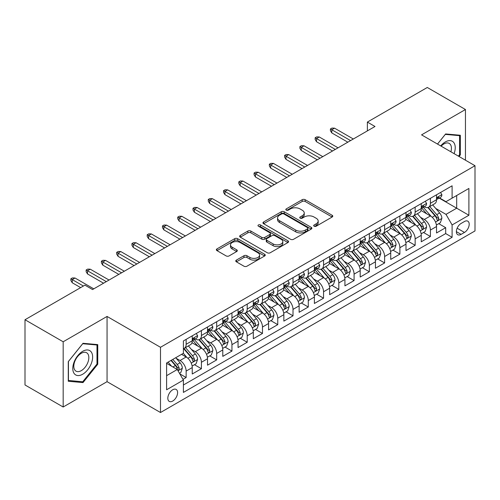<?xml version="1.0" encoding="UTF-8"?>
<svg xmlns="http://www.w3.org/2000/svg" width="500" height="500" viewBox="0 0 500 500"><rect width="100%" height="100%" fill="white"/><g stroke="black" fill="none" stroke-linecap="round" stroke-linejoin="round"><path stroke-width="0.75" d="M314.125 226.206A1.481 0.856 0 0 0 316.225 226.206L332.15 217.013A2.119 1.225 0 0 0 332.769 216.144A2.119 1.225 0 0 0 332.15 215.281L305.175 199.706A2.119 1.225 0 0 0 302.175 199.706L286.256 208.9A1.481 0.856 0 0 0 285.819 209.506A1.481 0.856 0 0 0 286.256 210.113A1.481 0.856 0 0 0 288.35 210.113L290.413 208.925A6.781 3.912 0 0 1 300 208.925L302.25 210.219A6.781 3.912 0 0 1 304.237 212.987A6.781 3.912 0 0 1 302.25 215.756L300.188 216.944A1.481 0.856 0 0 0 299.756 217.55A1.481 0.856 0 0 0 300.188 218.156A1.481 0.856 0 0 0 302.288 218.156L304.35 216.969A6.781 3.912 0 0 1 313.938 216.969L316.188 218.269A6.781 3.912 0 0 1 318.175 221.038A6.781 3.912 0 0 1 316.188 223.806L314.125 224.994A1.481 0.856 0 0 0 313.694 225.6A1.481 0.856 0 0 0 314.125 226.206L314.125 224.994M172.712 401.056A6.906 3.987 120 0 0 177.225 394.969A6.906 3.987 120 0 0 176.163 389.431A6.906 3.987 120 0 0 172.712 389.775A6.906 3.987 120 0 0 168.194 395.863A6.906 3.987 120 0 0 169.256 401.4A6.906 3.987 120 0 0 172.712 401.056M236.388 260.1A2.119 1.225 0 0 0 235.769 260.963A2.119 1.225 0 0 0 236.388 261.831L243.956 266.2A2.119 1.225 0 0 0 246.956 266.2L264.637 255.987A2.119 1.225 0 0 0 265.256 255.125A2.119 1.225 0 0 0 264.637 254.256L237.662 238.688A2.119 1.225 0 0 0 234.662 238.688L216.981 248.894A2.119 1.225 0 0 0 216.363 249.756A2.119 1.225 0 0 0 216.981 250.625L226.125 255.9A2.119 1.225 0 0 0 229.119 255.9L236.688 251.531A2.119 1.225 0 0 0 237.306 250.669A2.119 1.225 0 0 0 236.688 249.8L232.156 247.188A5.669 3.275 0 0 1 230.494 244.869A5.669 3.275 0 0 1 233.994 241.844A5.669 3.275 0 0 1 240.175 242.556L257.931 252.806A5.669 3.275 0 0 1 259.594 255.125A5.669 3.275 0 0 1 256.094 258.15A5.669 3.275 0 0 1 249.913 257.438L246.956 255.731A2.119 1.225 0 0 0 243.956 255.731L236.388 260.1L236.388 261.831M107.062 316.438L63.169 341.781L25 319.744L25 384.969L63.169 407.006L107.062 381.669L160.494 412.519L160.494 347.287L107.062 316.438L107.062 381.669M465.456 160.2L465.456 109.519L421.562 134.863L475 165.712L160.494 347.287M465.456 109.519L427.287 87.481L367.369 122.081L367.369 130.894M25 319.744L84.925 285.15L92.556 289.556L375 126.487L367.369 122.081M290.562 239.288A2.119 1.225 0 0 0 293.556 239.288L311.244 229.081A2.119 1.225 0 0 0 311.863 228.219A2.119 1.225 0 0 0 311.244 227.35L284.269 211.775A2.119 1.225 0 0 0 281.269 211.775L263.587 221.988A2.119 1.225 0 0 0 262.969 222.85A2.119 1.225 0 0 0 263.587 223.719L290.562 239.288M259.012 226.525A1.481 0.856 0 0 1 260.512 226.731L260.512 224.969L287.938 240.806A2.119 1.225 0 0 1 288.562 241.669A2.119 1.225 0 0 1 287.938 242.537L270.256 252.744A2.119 1.225 0 0 1 267.256 252.744L240.287 237.169L240.287 235.438A2.119 1.225 0 0 0 239.662 236.306A2.119 1.225 0 0 0 240.287 237.169M240.287 235.438L247.85 231.069A2.119 1.225 0 0 1 250.85 231.069L261.788 237.387A2.119 1.225 0 0 0 264.788 237.387L269.806 234.488A2.119 1.225 0 0 0 270.425 233.625A2.119 1.225 0 0 0 269.806 232.756L258.419 226.181A1.481 0.856 0 0 1 257.981 225.575A1.481 0.856 0 0 1 258.9 224.788A1.481 0.856 0 0 1 260.512 224.969M182.975 379.35L186.144 377.525L179.806 373.862M176.206 358.3L180.037 360.513A8.637 4.988 60 0 1 186.144 371.087L192.25 367.562L192.25 374L201.412 368.706L194.462 364.7M191.475 349.481L195.306 351.694A8.637 4.988 60 0 1 201.412 362.275L207.519 358.75L207.519 365.181L216.681 359.894L209.731 355.881M206.737 340.669L210.575 342.881A8.637 4.988 60 0 1 216.681 353.462L222.787 349.931L222.787 356.369L231.944 351.081L225 347.069M222.006 331.856L225.837 334.069A8.637 4.988 60 0 1 231.944 344.644L238.056 341.119L238.056 347.556L247.213 342.262L240.269 338.256M237.275 323.038L241.106 325.256A8.637 4.988 60 0 1 247.213 335.831L253.319 332.306L253.319 338.738L262.481 333.45L255.531 329.438M252.544 314.225L256.375 316.438A8.637 4.988 60 0 1 262.481 327.019L268.587 323.488L268.587 329.925L277.75 324.637L270.8 320.625M267.806 305.413L271.644 307.625A8.637 4.988 60 0 1 277.75 318.2L283.856 314.675L283.856 321.112L293.012 315.825L286.069 311.812M283.075 296.6L286.906 298.812A8.637 4.988 60 0 1 293.012 309.387L299.125 305.863L299.125 312.294L308.281 307.006L301.337 303M298.344 287.781L302.175 289.994A8.637 4.988 60 0 1 308.281 300.575L314.387 297.05L314.387 303.481L323.55 298.194L316.6 294.181M313.612 278.969L317.444 281.181A8.637 4.988 60 0 1 323.55 291.756L329.656 288.231L329.656 294.669L338.819 289.381L331.869 285.369M328.875 270.156L332.713 272.369A8.637 4.988 60 0 1 338.819 282.944L344.925 279.419L344.925 285.85L354.081 280.562L347.137 276.556M344.144 261.337L347.975 263.55A8.637 4.988 60 0 1 354.081 274.131L360.194 270.606L360.194 277.038L369.35 271.75L362.406 267.738M359.412 252.525L363.244 254.737A8.637 4.988 60 0 1 369.35 265.312L375.456 261.788L375.456 268.225L384.619 262.938L377.669 258.925M374.681 243.713L378.512 245.925A8.637 4.988 60 0 1 384.619 256.5L390.725 252.975L390.725 259.413L399.888 254.119L392.938 250.113M389.944 234.894L393.781 237.106A8.637 4.988 60 0 1 399.888 247.688L405.994 244.163L405.994 250.594L415.15 245.306L408.206 241.294M405.213 226.081L409.044 228.294A8.637 4.988 60 0 1 415.15 238.875L421.262 235.344L421.262 241.781L430.419 236.494L430.419 230.056A8.637 4.988 -120 0 0 424.312 219.481L420.481 217.269M423.475 232.481L430.419 236.494M192.25 367.562A8.637 4.988 -120 0 0 186.144 356.987L181.562 354.344M207.519 358.75A8.637 4.988 -120 0 0 201.412 348.169L191.969 342.719M222.787 349.931A8.637 4.988 -120 0 0 216.681 339.356L207.237 333.906M238.056 341.119A8.637 4.988 -120 0 0 231.944 330.544L222.506 325.094M253.319 332.306A8.637 4.988 -120 0 0 247.213 321.725L237.775 316.275M268.587 323.488A8.637 4.988 -120 0 0 262.481 312.913L253.038 307.462M283.856 314.675A8.637 4.988 -120 0 0 277.75 304.1L268.306 298.65M299.125 305.863A8.637 4.988 -120 0 0 293.012 295.281L283.575 289.831M314.387 297.05A8.637 4.988 -120 0 0 308.281 286.469L298.844 281.019M329.656 288.231A8.637 4.988 -120 0 0 323.55 277.656L314.106 272.206M344.925 279.419A8.637 4.988 -120 0 0 338.819 268.844L329.375 263.387M360.194 270.606A8.637 4.988 -120 0 0 354.081 260.025L344.644 254.575M375.456 261.788A8.637 4.988 -120 0 0 369.35 251.213L359.913 245.763M390.725 252.975A8.637 4.988 -120 0 0 384.619 242.4L375.175 236.944M405.994 244.163A8.637 4.988 -120 0 0 399.888 233.581L390.444 228.131M421.262 235.344A8.637 4.988 -120 0 0 415.15 224.769L405.712 219.319M464.469 221.506L461.106 223.444A6.694 3.862 120 0 0 456.731 229.344A6.694 3.862 120 0 0 457.762 234.706A6.694 3.862 120 0 0 461.106 234.375L464.469 232.438A6.694 3.862 120 0 0 468.837 226.537A6.694 3.862 120 0 0 467.812 221.175A6.694 3.862 120 0 0 464.469 221.506M160.494 412.519L475 230.938L475 165.712M166.6 375.669L177.288 369.5L183.4 380.081L183.4 392.419L452.1 237.288L452.1 224.944L445.994 214.369L435.75 208.45M183.4 380.081L166.6 389.775L166.6 362.981L183.4 353.281L183.4 340.944L452.1 185.806L452.1 198.15L468.894 188.45L468.894 215.25L452.1 224.944M195.225 338.956L195.306 339.006A8.637 4.988 60 0 0 199.625 339.431L205.731 335.906A8.637 4.988 -120 0 0 207.519 331.95L207.519 327.019M210.494 330.144L210.575 330.188A8.637 4.988 60 0 0 214.894 330.619L221 327.094A8.637 4.988 -120 0 0 222.787 323.137L222.787 318.2M225.763 321.331L225.837 321.375A8.637 4.988 60 0 0 230.156 321.8L236.262 318.275A8.637 4.988 -120 0 0 238.056 314.325L238.056 309.387M241.025 312.512L241.106 312.562A8.637 4.988 60 0 0 245.425 312.987L251.531 309.462A8.637 4.988 -120 0 0 253.319 305.506L253.319 300.575M256.294 303.7L256.375 303.744A8.637 4.988 60 0 0 260.694 304.175L266.8 300.65A8.637 4.988 -120 0 0 268.587 296.694L268.587 291.756M271.562 294.887L271.644 294.931A8.637 4.988 60 0 0 275.963 295.356L282.069 291.831A8.637 4.988 -120 0 0 283.856 287.881L283.856 282.944M286.831 286.069L286.906 286.119A8.637 4.988 60 0 0 291.225 286.544L297.331 283.019A8.637 4.988 -120 0 0 299.125 279.062L299.125 274.131M302.094 277.256L302.175 277.3A8.637 4.988 60 0 0 306.494 277.731L312.6 274.206A8.637 4.988 -120 0 0 314.387 270.25L314.387 265.312M317.362 268.444L317.444 268.488A8.637 4.988 60 0 0 321.763 268.919L327.869 265.387A8.637 4.988 -120 0 0 329.656 261.438L329.656 256.5M332.631 259.625L332.713 259.675A8.637 4.988 60 0 0 337.025 260.1L343.137 256.575A8.637 4.988 -120 0 0 344.925 252.625L344.925 247.688M347.9 250.812L347.975 250.856A8.637 4.988 60 0 0 352.294 251.287L358.4 247.763A8.637 4.988 -120 0 0 360.194 243.806L360.194 238.869M363.162 242L363.244 242.044A8.637 4.988 60 0 0 367.562 242.475L373.669 238.944A8.637 4.988 -120 0 0 375.456 234.994L375.456 230.056M378.431 233.181L378.512 233.231A8.637 4.988 60 0 0 382.831 233.656L388.938 230.131A8.637 4.988 -120 0 0 390.725 226.181L390.725 221.244M393.7 224.369L393.781 224.419A8.637 4.988 60 0 0 398.094 224.844L404.206 221.319A8.637 4.988 -120 0 0 405.994 217.362L405.994 212.431M408.969 215.556L409.044 215.6A8.637 4.988 60 0 0 413.363 216.031L419.469 212.506A8.637 4.988 -120 0 0 421.262 208.55L421.262 203.612M183.4 385.012L445.688 233.581L445.688 227.675L436.525 232.969L436.525 226.531A8.637 4.988 -120 0 0 430.419 215.956L420.981 210.506M424.231 206.744L424.312 206.788A8.637 4.988 -120 0 0 428.631 207.213A8.637 4.988 -120 0 0 430.419 203.263L430.419 198.325M428.631 207.213L434.738 203.688A8.637 4.988 -120 0 0 436.525 199.737L436.525 194.8M186.144 339.356L186.144 344.294A8.637 4.988 60 0 1 184.356 348.244A8.637 4.988 60 0 1 183.4 348.594M184.356 348.244L190.463 344.719A8.637 4.988 -120 0 0 192.25 340.769L192.25 335.831M201.412 330.544L201.412 335.475A8.637 4.988 60 0 1 199.625 339.431M216.681 321.725L216.681 326.662A8.637 4.988 60 0 1 214.894 330.619M231.944 312.913L231.944 317.85A8.637 4.988 60 0 1 230.156 321.8M247.213 304.1L247.213 309.037A8.637 4.988 60 0 1 245.425 312.987M262.481 295.281L262.481 300.219A8.637 4.988 60 0 1 260.694 304.175M277.75 286.469L277.75 291.406A8.637 4.988 60 0 1 275.963 295.356M293.012 277.656L293.012 282.594A8.637 4.988 60 0 1 291.225 286.544M308.281 268.837L308.281 273.775A8.637 4.988 60 0 1 306.494 277.731M323.55 260.025L323.55 264.962A8.637 4.988 60 0 1 321.763 268.919M338.819 251.213L338.819 256.15A8.637 4.988 60 0 1 337.025 260.1M354.081 242.4L354.081 247.331A8.637 4.988 60 0 1 352.294 251.287M369.35 233.581L369.35 238.519A8.637 4.988 60 0 1 367.562 242.475M384.619 224.769L384.619 229.706A8.637 4.988 60 0 1 382.831 233.656M399.888 215.956L399.888 220.888A8.637 4.988 60 0 1 398.094 224.844M415.15 207.138L415.15 212.075A8.637 4.988 60 0 1 413.363 216.031M415.15 238.875L415.15 245.306M399.888 247.688L399.888 254.119M384.619 256.5L384.619 262.938M369.35 265.312L369.35 271.75M354.081 274.131L354.081 280.562M338.819 282.944L338.819 289.381M323.55 291.756L323.55 298.194M308.281 300.575L308.281 307.006M293.012 309.387L293.012 315.825M277.75 318.2L277.75 324.637M262.481 327.019L262.481 333.45M247.213 335.831L247.213 342.262M231.944 344.644L231.944 351.081M216.681 353.462L216.681 359.894M201.412 362.275L201.412 368.706M186.144 371.087L186.144 377.525M177.288 369.5L166.6 363.331M445.994 214.369L456.681 208.2L456.681 195.506L468.894 188.45M439.194 198.1L468.894 215.25M439.5 197.925L445.994 201.675L452.1 198.15M63.169 341.781L63.169 407.006M438.738 223.669L445.688 227.675M445.688 233.581L452.1 237.288M459.056 156.506L460.344 154.906L460.344 135.262L445.613 133.95L437.488 144.056M68.281 381.262L83.012 382.581L97.75 364.25L97.75 344.606L83.012 343.294L68.281 361.619L68.281 381.262M459.581 154.469L460.344 154.906M96.988 363.812L97.75 364.25M81.456 381.681L83.012 382.581M314.719 226.412L316.188 225.569A6.781 3.912 0 0 0 318.175 222.8L318.175 221.038M304.237 212.987L304.237 214.75A6.781 3.912 0 0 1 302.25 217.519L300.781 218.369M332.119 217.025L305.175 201.469A2.119 1.225 0 0 0 302.175 201.469L286.844 210.319M311.212 229.1L284.269 213.538A2.119 1.225 0 0 0 281.269 213.538L263.612 223.731M307.494 228.819A1.481 0.856 0 0 0 307.931 228.219A1.481 0.856 0 0 0 307.494 227.613L283.819 213.938A1.481 0.856 0 0 0 281.719 213.938L279.55 215.194A6.781 3.912 0 0 0 277.562 217.963A6.781 3.912 0 0 0 279.55 220.731L295.731 230.075A6.781 3.912 0 0 0 305.325 230.075L307.494 228.819L307.494 230.581A1.481 0.856 0 0 0 307.931 229.981L307.931 228.219M277.562 217.963L277.562 219.725A6.781 3.912 0 0 0 279.55 222.494L279.55 220.731M307.494 230.581L305.325 231.838A6.781 3.912 0 0 1 295.731 231.838L279.55 222.494M240.312 237.188L247.85 232.831L247.85 231.069M270.425 233.625L270.425 235.387A2.119 1.225 0 0 1 269.806 236.25L264.788 239.15A2.119 1.225 0 0 1 261.788 239.15L250.85 232.831A2.119 1.225 0 0 0 247.85 232.831M260.512 226.731L287.913 242.55M273.144 243.944A5.669 3.275 0 0 0 279.319 244.65A5.669 3.275 0 0 0 282.819 241.625A5.669 3.275 0 0 0 281.156 239.312L274.9 235.7A2.119 1.225 0 0 0 271.906 235.7L266.881 238.6A2.119 1.225 0 0 0 266.262 239.462A2.119 1.225 0 0 0 266.881 240.331L273.144 243.944L273.144 245.706A5.669 3.275 0 0 0 279.319 246.412A5.669 3.275 0 0 0 282.819 243.388L282.819 241.625M266.262 239.462L266.262 241.225A2.119 1.225 0 0 0 266.881 242.094L266.881 240.331M273.144 245.706L266.881 242.094M259.594 255.125L259.594 256.887A5.669 3.275 0 0 1 256.094 259.913A5.669 3.275 0 0 1 249.913 259.2L246.956 257.494A2.119 1.225 0 0 0 243.956 257.494L236.419 261.844M230.494 244.869L230.494 246.631A5.669 3.275 0 0 0 232.156 248.95L232.156 247.188M236.663 251.55L232.156 248.95M264.606 256.006L237.662 240.45A2.119 1.225 0 0 0 234.662 240.45L217.013 250.637M436.4 225.019L440.344 222.744L441.869 218.331A5.719 3.306 -120 0 0 439.644 212.963L432.669 204.887M431.269 216.513L423.294 207.281M426.731 213.825L422.106 208.469A13.713 7.919 -120 0 0 421.681 207.987M427.85 207.525L434.906 215.694A5.719 3.306 60 0 1 436.95 219.638L437.362 220.312L438.137 220.206L438.781 218.575A5.719 3.306 -120 0 0 436.744 214.638L429.762 206.562M428.269 207.394L435.85 216.169A2.913 1.681 60 0 1 436.581 217.312L438.781 218.575M440.575 192.463L441.869 194.713A5.719 3.306 60 0 1 440.688 197.244L437.788 198.919A5.719 3.306 -120 0 0 438.781 197.6L438.663 197.094M436.719 199.188L436.744 199.188A5.719 3.306 -120 0 0 437.788 198.919M438.044 197.175L438.781 197.6C438.419 196.737 437.812 197.087 436.95 198.656A5.719 3.306 60 0 1 436.525 199.469M350.575 140.588L331.794 129.75L331.794 132.925L330.419 130.719L330.419 128.956L331.794 129.75L334.544 128.162L353.319 139.006M331.794 132.925L347.825 142.175M330.419 128.956L331.944 128.075L334.544 128.162M454.1 153.644A14.031 8.1 120 0 0 445.306 141.956A14.031 8.1 120 0 0 440.706 145.912M450.894 151.794A10.625 6.138 120 0 0 449.225 143.412A10.625 6.138 120 0 0 443.913 143.938A10.625 6.138 120 0 0 441.131 146.156M437.519 144.069L445.306 134.381L459.581 135.656L459.581 154.694L458.419 156.137M458.631 135.113L459.581 135.656M91.306 363.525A14.031 8.1 120 0 0 87.669 349.969A14.031 8.1 120 0 0 74.119 361.994A14.031 8.1 120 0 0 77.75 375.55A14.031 8.1 120 0 0 91.306 363.525M87.825 362.537A10.625 6.138 120 0 0 86.631 352.75A10.625 6.138 120 0 0 74.812 361.375A10.625 6.138 120 0 0 76.006 371.156A10.625 6.138 120 0 0 87.825 362.537M68.438 380.519L68.438 361.481L82.713 343.725L96.988 345L96.988 364.031L82.713 381.794L68.281 380.431M96.037 344.456L96.988 345M421.131 233.831L425.075 231.556L426.6 227.15A5.719 3.306 -120 0 0 424.375 221.775L417.4 213.7M416 225.325L408.031 216.094M411.463 222.638L406.838 217.281A13.713 7.919 -120 0 0 406.413 216.806M412.587 216.337L419.644 224.506A5.719 3.306 60 0 1 421.681 228.45L422.1 229.131L422.869 229.019L423.512 227.394A5.719 3.306 -120 0 0 421.475 223.45L414.5 215.375M413 216.206L420.581 224.981A2.913 1.681 60 0 1 421.319 226.125L423.512 227.394M405.863 242.65L409.806 240.369L411.337 235.963A5.719 3.306 -120 0 0 409.106 230.588L402.131 222.512M400.731 234.144L392.762 224.913M396.2 231.456L391.569 226.094A13.713 7.919 -120 0 0 391.144 225.619M397.319 225.156L404.375 233.325A5.719 3.306 60 0 1 406.413 237.262L406.831 237.944L407.606 237.831L408.244 236.206A5.719 3.306 -120 0 0 406.206 232.262L399.231 224.188M397.731 225.019L405.312 233.8A2.913 1.681 60 0 1 406.05 234.938L408.244 236.206M390.594 251.462L394.544 249.188L396.069 244.775A5.719 3.306 -120 0 0 393.837 239.406L386.863 231.331M385.469 242.956L377.494 233.725M380.931 240.269L376.3 234.913A13.713 7.919 -120 0 0 375.875 234.431M382.05 233.969L389.106 242.138A5.719 3.306 60 0 1 391.15 246.081L391.562 246.756L392.337 246.65L392.981 245.019A5.719 3.306 -120 0 0 390.938 241.081L383.963 233.006M382.469 233.837L390.05 242.613A2.913 1.681 60 0 1 390.781 243.75L392.981 245.019M375.331 260.275L379.275 258L380.8 253.594A5.719 3.306 -120 0 0 378.575 248.219L371.6 240.144M370.2 251.769L362.225 242.537M365.662 249.081L361.037 243.725A13.713 7.919 -120 0 0 360.613 243.25M366.788 242.781L373.837 250.95A5.719 3.306 60 0 1 375.881 254.894L376.294 255.569L377.069 255.463L377.713 253.837A5.719 3.306 -120 0 0 375.675 249.894L368.694 241.819M367.2 242.65L374.781 251.425A2.913 1.681 60 0 1 375.513 252.569L377.713 253.837M425.306 201.275L426.6 203.525A5.719 3.306 60 0 1 425.419 206.056L422.519 207.731A5.719 3.306 -120 0 0 423.512 206.412L423.394 205.906M421.45 208L421.475 208A5.719 3.306 -120 0 0 422.519 207.731M422.775 205.987L423.512 206.412C423.156 205.55 422.544 205.906 421.681 207.469A5.719 3.306 60 0 1 421.262 208.287M335.306 149.406L316.525 138.562L316.525 141.738L315.15 139.531L315.15 137.769L316.525 138.562L319.275 136.975L338.056 147.819M316.525 141.738L332.556 150.994M315.15 137.769L316.681 136.888L319.275 136.975M410.037 210.094L411.337 212.338A5.719 3.306 60 0 1 410.15 214.869L407.25 216.544A5.719 3.306 -120 0 0 408.244 215.231L408.125 214.719M406.181 216.812L406.206 216.812A5.719 3.306 -120 0 0 407.25 216.544M407.506 214.8L408.244 215.231C407.887 214.369 407.275 214.719 406.413 216.287A5.719 3.306 60 0 1 405.994 217.1M320.037 158.219L301.262 147.375L301.262 150.55L299.887 148.35L299.887 146.588L301.262 147.375L304.006 145.794L322.788 156.631M301.262 150.55L317.288 159.806M299.887 146.588L301.413 145.7L304.006 145.794M394.769 218.906L396.069 221.156A5.719 3.306 60 0 1 394.881 223.688L391.981 225.362A5.719 3.306 -120 0 0 392.981 224.044L392.856 223.538M390.919 225.631L390.938 225.631A5.719 3.306 -120 0 0 391.981 225.362M392.238 223.619L392.981 224.044C392.619 223.181 392.006 223.531 391.15 225.1A5.719 3.306 60 0 1 390.725 225.912M304.769 167.031L285.994 156.194L285.994 159.362L284.619 157.162L284.619 155.4L285.994 156.194L288.738 154.606L307.519 165.45M285.994 159.362L302.025 168.619M284.619 155.4L286.144 154.519L288.738 154.606M379.506 227.719L380.8 229.969A5.719 3.306 60 0 1 379.619 232.5L376.719 234.175A5.719 3.306 -120 0 0 377.713 232.856L377.594 232.35M375.65 234.444L375.675 234.444A5.719 3.306 -120 0 0 376.719 234.175M376.975 232.431L377.713 232.856C377.35 231.994 376.744 232.35 375.881 233.912A5.719 3.306 60 0 1 375.456 234.731M289.506 175.85L270.725 165.006L270.725 168.181L269.35 165.975L269.35 164.213L270.725 165.006L273.475 163.419L292.25 174.262M270.725 168.181L286.756 177.438M269.35 164.213L270.875 163.331L273.475 163.419M360.062 269.094L364.006 266.812L365.531 262.406A5.719 3.306 -120 0 0 363.306 257.031L356.331 248.956M354.931 260.587L346.962 251.356M350.394 257.9L345.769 252.537A13.713 7.919 -120 0 0 345.344 252.062M351.519 251.6L358.575 259.769A5.719 3.306 60 0 1 360.613 263.706L361.031 264.387L361.8 264.275L362.444 262.65A5.719 3.306 -120 0 0 360.406 258.706L353.431 250.631M351.931 251.462L359.513 260.244A2.913 1.681 60 0 1 360.25 261.381L362.444 262.65M364.237 236.537L365.531 238.781A5.719 3.306 60 0 1 364.35 241.312L361.45 242.987A5.719 3.306 -120 0 0 362.444 241.669L362.325 241.163M360.381 243.256L360.406 243.256A5.719 3.306 -120 0 0 361.45 242.987M361.706 241.244L362.444 241.669C362.088 240.812 361.475 241.163 360.613 242.731A5.719 3.306 60 0 1 360.194 243.544M274.237 184.662L255.456 173.819L255.456 176.994L254.081 174.794L254.081 173.025L255.456 173.819L258.206 172.237L276.988 183.075M255.456 176.994L271.488 186.25M254.081 173.025L255.613 172.144L258.206 172.237M344.794 277.906L348.738 275.631L350.269 271.219A5.719 3.306 -120 0 0 348.038 265.85L341.062 257.775M339.663 269.4L331.694 260.169M335.131 266.712L330.5 261.356A13.713 7.919 -120 0 0 330.075 260.875M336.25 260.413L343.306 268.581A5.719 3.306 60 0 1 345.344 272.525L345.763 273.2L346.538 273.094L347.175 271.462A5.719 3.306 -120 0 0 345.138 267.525L338.162 259.444M336.662 260.281L344.244 269.056A2.913 1.681 60 0 1 344.981 270.194L347.175 271.462M348.969 245.35L350.269 247.6A5.719 3.306 60 0 1 349.081 250.131L346.181 251.806A5.719 3.306 -120 0 0 347.175 250.487L347.056 249.981M345.112 252.069L345.138 252.069A5.719 3.306 -120 0 0 346.181 251.806M346.438 250.056L347.175 250.487C346.819 249.625 346.206 249.975 345.344 251.544A5.719 3.306 60 0 1 344.925 252.356M258.969 193.475L240.194 182.638L240.194 185.806L238.819 183.606L238.819 181.844L240.194 182.638L242.938 181.05L261.719 191.887M240.194 185.806L256.219 195.062M238.819 181.844L240.344 180.963L242.938 181.05M329.525 286.719L333.475 284.444L335 280.038A5.719 3.306 -120 0 0 332.769 274.662L325.794 266.588M324.4 278.212L316.425 268.981M319.862 275.525L315.231 270.169A13.713 7.919 -120 0 0 314.806 269.694M320.981 269.225L328.038 277.394A5.719 3.306 60 0 1 330.081 281.337L330.494 282.013L331.269 281.906L331.912 280.281A5.719 3.306 -120 0 0 329.869 276.337L322.894 268.263M321.4 269.094L328.981 277.869A2.913 1.681 60 0 1 329.712 279.012L331.912 280.281M333.7 254.163L335 256.413A5.719 3.306 60 0 1 333.812 258.944L330.913 260.619A5.719 3.306 -120 0 0 331.912 259.3L331.788 258.794M329.85 260.887L329.869 260.887A5.719 3.306 -120 0 0 330.913 260.619M331.169 258.875L331.912 259.3C331.55 258.438 330.938 258.794 330.081 260.356A5.719 3.306 60 0 1 329.656 261.175M243.7 202.294L224.925 191.45L224.925 194.625L223.55 192.419L223.55 190.656L224.925 191.45L227.669 189.862L246.45 200.706M224.925 194.625L240.956 203.881M223.55 190.656L225.075 189.775L227.669 189.862M314.262 295.538L318.206 293.256L319.731 288.85A5.719 3.306 -120 0 0 317.506 283.475L310.531 275.4M309.131 287.025L301.156 277.8M304.594 284.337L299.969 278.981A13.713 7.919 -120 0 0 299.544 278.506M305.719 278.044L312.769 286.212A5.719 3.306 60 0 1 314.812 290.15L315.225 290.831L316 290.719L316.644 289.094A5.719 3.306 -120 0 0 314.606 285.15L307.625 277.075M306.131 277.906L313.712 286.688A2.913 1.681 60 0 1 314.444 287.825L316.644 289.094M318.438 262.981L319.731 265.225A5.719 3.306 60 0 1 318.55 267.756L315.65 269.431A5.719 3.306 -120 0 0 316.644 268.113L316.525 267.606M314.581 269.7L314.606 269.7A5.719 3.306 -120 0 0 315.65 269.431M315.906 267.688L316.644 268.113C316.281 267.25 315.675 267.606 314.812 269.175A5.719 3.306 60 0 1 314.387 269.988M228.438 211.106L209.656 200.263L209.656 203.438L208.281 201.231L208.281 199.469L209.656 200.263L212.406 198.675L231.181 209.519M209.656 203.438L225.688 212.694M208.281 199.469L209.806 198.588L212.406 198.675M298.994 304.35L302.938 302.069L304.462 297.663A5.719 3.306 -120 0 0 302.238 292.294L295.262 284.212M293.863 295.844L285.894 286.613M289.325 293.156L284.7 287.8A13.713 7.919 -120 0 0 284.275 287.319M290.45 286.856L297.506 295.025A5.719 3.306 60 0 1 299.544 298.962L299.962 299.644L300.731 299.538L301.375 297.906A5.719 3.306 -120 0 0 299.337 293.969L292.362 285.887M290.863 286.719L298.444 295.5A2.913 1.681 60 0 1 299.181 296.637L301.375 297.906M303.169 271.794L304.462 274.044A5.719 3.306 60 0 1 303.281 276.575L300.381 278.25A5.719 3.306 -120 0 0 301.375 276.931L301.256 276.419M299.312 278.512L299.337 278.512A5.719 3.306 -120 0 0 300.381 278.25M300.637 276.5L301.375 276.931C301.019 276.069 300.406 276.419 299.544 277.987A5.719 3.306 60 0 1 299.125 278.8M213.169 219.919L194.387 209.081L194.387 212.25L193.012 210.05L193.012 208.287L194.387 209.081L197.138 207.494L215.919 218.331M194.387 212.25L210.419 221.506M193.012 208.287L194.544 207.406L197.138 207.494M283.725 313.163L287.669 310.887L289.2 306.481A5.719 3.306 -120 0 0 286.969 301.106L279.994 293.031M278.594 304.656L270.625 295.425M274.062 301.969L269.431 296.613A13.713 7.919 -120 0 0 269.006 296.137M275.181 295.669L282.238 303.837A5.719 3.306 60 0 1 284.275 307.781L284.694 308.456L285.469 308.35L286.106 306.725A5.719 3.306 -120 0 0 284.069 302.781L277.094 294.706M275.594 295.538L283.175 304.312A2.913 1.681 60 0 1 283.913 305.456L286.106 306.725M287.9 280.606L289.2 282.856A5.719 3.306 60 0 1 288.012 285.387L285.113 287.062A5.719 3.306 -120 0 0 286.106 285.744L285.988 285.238M284.044 287.331L284.069 287.331A5.719 3.306 -120 0 0 285.113 287.062M285.369 285.319L286.106 285.744C285.75 284.881 285.138 285.231 284.275 286.8A5.719 3.306 60 0 1 283.856 287.613M197.9 228.738L179.125 217.894L179.125 221.069L177.75 218.863L177.75 217.1L179.125 217.894L181.869 216.306L200.65 227.15M179.125 221.069L195.15 230.319M177.75 217.1L179.275 216.219L181.869 216.306M268.463 321.975L272.406 319.7L273.931 315.294A5.719 3.306 -120 0 0 271.7 309.919L264.725 301.844M263.331 313.469L255.356 304.244M258.794 310.781L254.163 305.425A13.713 7.919 -120 0 0 253.738 304.95M259.913 304.481L266.969 312.65A5.719 3.306 60 0 1 269.012 316.594L269.425 317.275L270.2 317.162L270.844 315.538A5.719 3.306 -120 0 0 268.8 311.594L261.825 303.519M260.331 304.35L267.913 313.125A2.913 1.681 60 0 1 268.644 314.269L270.844 315.538M272.631 289.425L273.931 291.669A5.719 3.306 60 0 1 272.744 294.2L269.844 295.875A5.719 3.306 -120 0 0 270.844 294.556L270.719 294.05M268.781 296.144L268.8 296.144A5.719 3.306 -120 0 0 269.844 295.875M270.1 294.131L270.844 294.556C270.481 293.694 269.869 294.05 269.012 295.619A5.719 3.306 60 0 1 268.587 296.431M182.631 237.55L163.856 226.706L163.856 229.881L162.481 227.675L162.481 225.912L163.856 226.706L166.6 225.119L185.381 235.963M163.856 229.881L179.887 239.137M162.481 225.912L164.006 225.031L166.6 225.119M253.194 330.794L257.137 328.512L258.663 324.106A5.719 3.306 -120 0 0 256.438 318.738L249.462 310.656M248.062 322.287L240.087 313.056M243.525 319.6L238.9 314.244A13.713 7.919 -120 0 0 238.475 313.762M244.65 313.3L251.7 321.469A5.719 3.306 60 0 1 253.744 325.406L254.156 326.087L254.931 325.981L255.575 324.35A5.719 3.306 -120 0 0 253.538 320.412L246.556 312.331M245.062 313.163L252.644 321.944A2.913 1.681 60 0 1 253.375 323.081L255.575 324.35M257.369 298.238L258.663 300.481A5.719 3.306 60 0 1 257.481 303.012L254.581 304.688A5.719 3.306 -120 0 0 255.575 303.375L255.456 302.863M253.512 304.956L253.538 304.956A5.719 3.306 -120 0 0 254.581 304.688M254.838 302.944L255.575 303.375C255.212 302.512 254.606 302.863 253.744 304.431A5.719 3.306 60 0 1 253.319 305.244M167.369 246.363L148.588 235.525L148.588 238.694L147.213 236.494L147.213 234.731L148.588 235.525L151.337 233.938L170.113 244.775M148.588 238.694L164.619 247.95M147.213 234.731L148.737 233.85L151.337 233.938M242.1 307.05L243.394 309.3A5.719 3.306 60 0 1 242.213 311.831L239.312 313.506A5.719 3.306 -120 0 0 240.306 312.188L240.188 311.681M238.244 313.775L238.269 313.775A5.719 3.306 -120 0 0 239.312 313.506M239.569 311.762L240.306 312.188C239.95 311.325 239.338 311.675 238.475 313.244A5.719 3.306 60 0 1 238.056 314.056M152.1 255.175L133.319 244.338L133.319 247.512L131.944 245.306L131.944 243.544L133.319 244.338L136.069 242.75L154.85 253.594M133.319 247.512L149.35 256.762M131.944 243.544L133.475 242.662L136.069 242.75M226.831 315.863L228.131 318.113A5.719 3.306 60 0 1 226.944 320.644L224.044 322.319A5.719 3.306 -120 0 0 225.037 321L224.919 320.494M222.975 322.587L223 322.587A5.719 3.306 -120 0 0 224.044 322.319M224.3 320.575L225.037 321C224.681 320.138 224.069 320.494 223.206 322.056A5.719 3.306 60 0 1 222.787 322.875M136.831 263.994L118.056 253.15L118.056 256.325L116.681 254.119L116.681 252.356L118.056 253.15L120.8 251.562L139.581 262.406M118.056 256.325L134.081 265.581M116.681 252.356L118.206 251.475L120.8 251.562M237.925 339.606L241.869 337.331L243.394 332.919A5.719 3.306 -120 0 0 241.169 327.55L234.194 319.475M232.794 331.1L224.825 321.869M228.256 328.413L223.631 323.056A13.713 7.919 -120 0 0 223.206 322.575M229.381 322.113L236.438 330.281A5.719 3.306 60 0 1 238.475 334.225L238.894 334.9L239.662 334.794L240.306 333.162A5.719 3.306 -120 0 0 238.269 329.225L231.294 321.15M229.794 321.981L237.375 330.756A2.913 1.681 60 0 1 238.113 331.9L240.306 333.162M222.656 348.419L226.6 346.144L228.131 341.737A5.719 3.306 -120 0 0 225.9 336.362L218.925 328.288M217.525 339.913L209.556 330.681M212.994 337.225L208.363 331.869A13.713 7.919 -120 0 0 207.938 331.394M214.112 330.925L221.169 339.094A5.719 3.306 60 0 1 223.206 343.038L223.625 343.719L224.4 343.606L225.037 341.981A5.719 3.306 -120 0 0 223 338.038L216.025 329.963M214.525 330.794L222.106 339.569A2.913 1.681 60 0 1 222.844 340.712L225.037 341.981M207.394 357.238L211.337 354.956L212.862 350.55A5.719 3.306 -120 0 0 210.631 345.175L203.656 337.1M202.262 348.731L194.288 339.5M197.725 346.044L193.094 340.681A13.713 7.919 -120 0 0 192.669 340.206M198.844 339.744L205.9 347.912A5.719 3.306 60 0 1 207.944 351.85L208.356 352.531L209.131 352.419L209.775 350.794A5.719 3.306 -120 0 0 207.731 346.85L200.756 338.775M199.262 339.606L206.844 348.387A2.913 1.681 60 0 1 207.575 349.525L209.775 350.794M211.562 324.681L212.862 326.925A5.719 3.306 60 0 1 211.675 329.456L208.775 331.131A5.719 3.306 -120 0 0 209.775 329.819L209.65 329.306M207.712 331.4L207.731 331.4A5.719 3.306 -120 0 0 208.775 331.131M209.031 329.387L209.775 329.819C209.412 328.956 208.8 329.306 207.944 330.875A5.719 3.306 60 0 1 207.519 331.688M121.562 272.806L102.788 261.962L102.788 265.138L101.412 262.938L101.412 261.175L102.788 261.962L105.531 260.381L124.312 271.219M102.788 265.138L118.819 274.394M101.412 261.175L102.938 260.287L105.531 260.381M192.125 366.05L196.069 363.775L197.594 359.363A5.719 3.306 -120 0 0 195.369 353.994L188.394 345.919M186.994 357.544L183.344 353.312M182.456 354.856L181.863 354.169M183.581 348.556L190.631 356.725A5.719 3.306 60 0 1 192.675 360.669L193.088 361.344L193.863 361.238L194.506 359.606A5.719 3.306 -120 0 0 192.469 355.669L185.487 347.594M183.994 348.425L191.575 357.2A2.913 1.681 60 0 1 192.306 358.338L194.506 359.606M196.3 333.494L197.594 335.744A5.719 3.306 60 0 1 196.412 338.275L193.512 339.95A5.719 3.306 -120 0 0 194.506 338.631L194.387 338.125M192.444 340.219L192.469 340.219A5.719 3.306 -120 0 0 193.512 339.95M193.769 338.206L194.506 338.631C194.144 337.769 193.538 338.119 192.675 339.688A5.719 3.306 60 0 1 192.25 340.5M106.3 281.619L87.519 270.781L87.519 273.95L86.144 271.75L86.144 269.988L87.519 270.781L90.269 269.194L109.044 280.038M87.519 273.95L103.55 283.206M86.144 269.988L87.669 269.106L90.269 269.194M179.506 373.338L180.8 372.587L182.325 368.181A5.719 3.306 -120 0 0 180.1 362.806L175.706 357.725M171.606 366.219L168.075 362.131M167.188 363.669L166.6 362.994M170.975 360.456L175.369 365.538A5.719 3.306 60 0 1 177.406 369.481L177.825 370.156L178.594 370.05L179.237 368.425A5.719 3.306 -120 0 0 177.2 364.481L172.806 359.4M171.331 360.25L176.306 366.012A2.913 1.681 60 0 1 177.044 367.156L179.237 368.425M83.394 286.031L72.25 279.594L72.25 282.769L70.875 280.562L70.875 278.8L72.25 279.594L75 278.006L93.781 288.85M72.25 282.769L80.65 287.613M70.875 278.8L72.406 277.919L75 278.006M180.037 360.513L186.144 356.987M195.306 351.694L201.412 348.169M210.575 342.881L216.681 339.356M225.837 334.069L231.944 330.544M241.106 325.256L247.213 321.725M256.375 316.438L262.481 312.913M271.644 307.625L277.75 304.1M286.906 298.812L293.012 295.281M302.175 289.994L308.281 286.469M317.444 281.181L323.55 277.656M332.713 272.369L338.819 268.844M347.975 263.55L354.081 260.025M363.244 254.737L369.35 251.213M378.512 245.925L384.619 242.4M393.781 237.106L399.888 233.581M409.044 228.294L415.15 224.769M424.312 219.481L430.419 215.956M430.419 203.263L436.525 199.737M186.144 344.294L192.25 340.769M201.412 335.475L207.519 331.95M216.681 326.662L222.787 323.137M231.944 317.85L238.056 314.325M247.213 309.037L253.319 305.506M262.481 300.219L268.587 296.694M277.75 291.406L283.856 287.881M293.012 282.594L299.125 279.062M308.281 273.775L314.387 270.25M323.55 264.962L329.656 261.438M338.819 256.15L344.925 252.625M354.081 247.331L360.194 243.806M369.35 238.519L375.456 234.994M384.619 229.706L390.725 226.181M399.888 220.888L405.994 217.362M415.15 212.075L421.262 208.55M430.419 230.056L436.525 226.531M457.144 228.212L464.469 232.438M456.375 231.644L461.106 234.375M316.188 225.569L316.188 223.806M300.188 218.156L300.188 216.944M302.25 217.519L302.25 215.756M286.256 210.113L286.256 208.9M302.175 201.469L302.175 199.706M305.175 201.469L305.175 199.706M332.15 217.013L332.15 215.281M263.587 223.719L263.587 221.988M281.269 213.538L281.269 211.775M284.269 213.538L284.269 211.775M311.244 229.081L311.244 227.35M295.731 231.838L295.731 230.075M305.325 231.838L305.325 230.075M250.85 232.831L250.85 231.069M261.788 239.15L261.788 237.387M264.788 239.15L264.788 237.387M269.806 236.25L269.806 234.488M287.938 242.537L287.938 240.806M243.956 257.494L243.956 255.731M246.956 257.494L246.956 255.731M249.913 259.2L249.913 257.438M236.688 251.531L236.688 249.8M216.981 250.625L216.981 248.894M234.662 240.45L234.662 238.688M237.662 240.45L237.662 238.688M264.637 255.987L264.637 254.256M435.525 222.087L441.831 218.444M436.744 214.638L439.644 212.963M432.181 217.269L434.906 215.694M441.831 194.644L436.525 197.706M420.256 230.9L426.562 227.256M421.475 223.45L424.375 221.775M416.912 226.081L419.644 224.506M404.994 239.713L411.3 236.075M406.206 232.262L409.106 230.588M401.644 234.9L404.375 233.325M389.725 248.531L396.031 244.887M390.938 241.081L393.837 239.406M386.381 243.713L389.106 242.138M374.456 257.344L380.763 253.7M375.675 249.894L378.575 248.219M371.112 252.525L373.837 250.95M426.562 203.463L421.262 206.525M411.3 212.275L405.994 215.338M396.031 221.088L390.725 224.15M380.763 229.9L375.456 232.969M359.188 266.156L365.494 262.519M360.406 258.706L363.306 257.031M355.844 261.344L358.575 259.769M365.494 238.719L360.194 241.781M343.925 274.975L350.231 271.331M345.138 267.525L348.038 265.85M340.575 270.156L343.306 268.581M350.231 247.531L344.925 250.594M328.656 283.788L334.963 280.144M329.869 276.337L332.769 274.662M325.312 278.969L328.038 277.394M334.963 256.344L329.656 259.406M313.387 292.6L319.694 288.962M314.606 285.15L317.506 283.475M310.044 287.787L312.769 286.212M319.694 265.163L314.387 268.225M298.119 301.413L304.425 297.775M299.337 293.969L302.238 292.294M294.775 296.6L297.506 295.025M304.425 273.975L299.125 277.038M282.856 310.231L289.163 306.588M284.069 302.781L286.969 301.106M279.506 305.413L282.238 303.837M289.163 282.787L283.856 285.85M267.587 319.044L273.894 315.406M268.8 311.594L271.7 309.919M264.244 314.231L266.969 312.65M273.894 291.606L268.587 294.669M252.319 327.856L258.625 324.219M253.538 320.412L256.438 318.738M248.975 323.044L251.7 321.469M258.625 300.419L253.319 303.481M243.356 309.231L238.056 312.294M228.094 318.05L222.787 321.112M237.05 336.675L243.356 333.031M238.269 329.225L241.169 327.55M233.706 331.856L236.438 330.281M221.788 345.487L228.094 341.844M223 338.038L225.9 336.362M218.438 340.669L221.169 339.094M206.519 354.3L212.825 350.662M207.731 346.85L210.631 345.175M203.175 349.487L205.9 347.912M212.825 326.863L207.519 329.925M191.25 363.119L197.556 359.475M192.469 355.669L195.369 353.994M187.906 358.3L190.631 356.725M197.556 335.675L192.25 338.738M178.012 370.756L182.288 368.288M177.2 364.481L180.1 362.806M172.9 366.962L175.369 365.538"/></g></svg>
